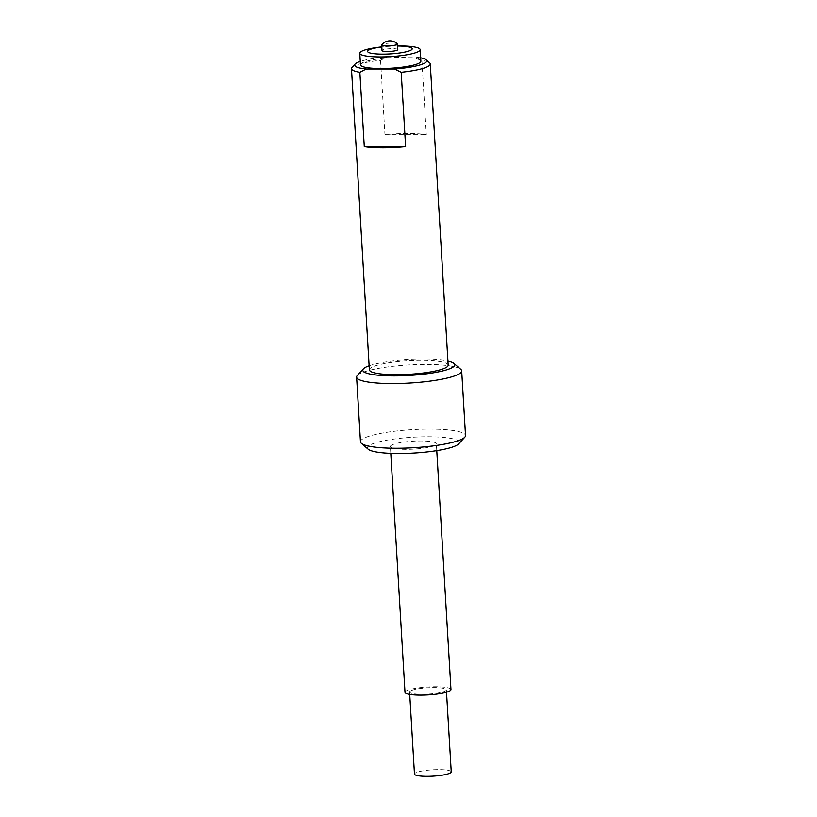 <?xml version="1.0" encoding="UTF-8"?>
<svg xmlns="http://www.w3.org/2000/svg" width="817" height="817" viewBox="0 0 817 817"><rect width="100%" height="100%" fill="white"/><g stroke="black" fill="none" stroke-linecap="round" stroke-linejoin="round"><path stroke-width="0.61" stroke-dasharray="4.08 3.06" d="M352.015 67.403A39.471 6.802 176.6 0 1 380.548 60.315L386.86 57.027A36.122 6.219 -3.4 0 0 360.266 61.398M448.165 365.179A39.471 6.802 -3.4 0 0 414.852 360.44A39.471 6.802 -3.4 0 0 371.378 367.527A39.471 6.802 -3.4 0 0 369.366 369.866M369.131 365.781A46.048 7.925 176.6 0 1 447.92 361.104M360.46 441.793A52.625 9.058 176.6 0 1 412.462 429.63A52.625 9.058 176.6 0 1 465.527 435.553M368.201 449.217A46.048 7.925 176.6 0 1 412.912 437.228A46.048 7.925 176.6 0 1 458.715 443.835M357.335 375.483A52.625 9.058 176.6 0 1 408.612 364.944A52.625 9.058 176.6 0 1 460.778 369.335M451.239 771.891A18.413 3.176 -3.4 0 0 435.696 769.685A18.413 3.176 -3.4 0 0 415.404 772.984A18.413 3.176 -3.4 0 0 414.474 774.077M410.532 690.937A18.413 3.176 -3.4 0 0 409.593 692.03A18.413 3.176 -3.4 0 0 428.169 694.103A18.413 3.176 -3.4 0 0 446.368 689.844A18.413 3.176 -3.4 0 0 430.825 687.628A18.413 3.176 -3.4 0 0 410.532 690.937M450.964 689.568A23.019 3.962 -3.4 0 0 431.529 686.801A23.019 3.962 -3.4 0 0 406.172 690.937A23.019 3.962 -3.4 0 0 404.997 692.295M391.568 445.142A23.019 3.962 -3.4 0 0 390.393 446.501A23.019 3.962 -3.4 0 0 413.616 449.095A23.019 3.962 -3.4 0 0 436.36 443.774A23.019 3.962 -3.4 0 0 416.936 441.006A23.019 3.962 -3.4 0 0 391.568 445.142M380.548 60.315L384.96 134.642A39.471 6.802 176.6 0 1 426.3 134.631L421.889 60.295A39.471 6.802 176.6 0 1 429.589 62.797M420.684 57.813A36.122 6.219 -3.4 0 0 415.179 57.016L421.889 60.295M386.86 57.027L415.179 57.016M360.471 64.798A30.26 5.208 176.6 0 1 362.002 63.011A30.26 5.208 176.6 0 1 395.346 57.568A30.26 5.208 176.6 0 1 420.878 61.204M397.348 43.842A7.894 1.358 -3.4 0 0 390.189 43.117A7.894 1.358 -3.4 0 0 382.101 44.516A7.894 1.358 -3.4 0 0 381.784 44.761M397.787 49.592A7.894 1.358 -3.4 0 0 391.129 48.642A7.894 1.358 -3.4 0 0 382.427 50.062A7.894 1.358 -3.4 0 0 382.029 50.531M397.573 45.997A22.365 3.85 -3.4 0 0 392.589 46.079A22.365 3.85 -3.4 0 0 386.778 46.426A22.365 3.85 -3.4 0 0 381.815 46.937M397.573 45.946A30.26 5.208 -3.4 0 0 393.62 46.038A30.26 5.208 -3.4 0 0 385.747 46.508A30.26 5.208 -3.4 0 0 381.815 46.875M384.96 134.642L426.3 134.631M446.511 692.213L446.368 689.844M409.736 694.399L409.593 692.03M436.768 450.627L436.36 443.774M390.802 453.364L390.393 446.501M386.778 46.426L385.747 46.508M392.589 46.079L393.62 46.038"/><path stroke-width="1.23" d="M359.858 72.274A39.471 6.802 176.6 0 1 351.473 68.628A39.471 6.802 176.6 0 1 352.015 67.403L355.109 64.022A36.122 6.219 -3.4 0 0 366.169 68.985L359.858 72.274L364.28 146.6L405.62 146.59A39.471 6.802 176.6 0 1 364.28 146.6M360.266 61.398A36.122 6.219 -3.4 0 0 355.109 64.022M351.473 68.628L369.366 369.866A39.471 6.802 -3.4 0 0 419.101 373.492A39.471 6.802 -3.4 0 0 448.165 365.179L430.273 63.94A39.471 6.802 176.6 0 1 401.198 72.264L405.62 146.59M447.92 361.104A46.048 7.925 176.6 0 1 453.946 363.453A46.048 7.925 176.6 0 1 452.393 367.507A46.048 7.925 176.6 0 1 397.705 375.871A46.048 7.925 176.6 0 1 363.432 368.824A46.048 7.925 176.6 0 1 369.131 365.781M453.946 363.453L460.778 369.335A52.625 9.058 176.6 0 1 461.687 370.867L465.527 435.553A52.625 9.058 176.6 0 1 464.812 437.177A52.625 9.058 176.6 0 1 462.851 438.658A52.625 9.058 176.6 0 1 409.47 447.93A52.625 9.058 176.6 0 1 361.369 443.325A52.625 9.058 176.6 0 1 360.46 441.793L356.62 377.107A52.625 9.058 176.6 0 1 357.335 375.483L363.432 368.824M464.812 437.177L458.715 443.835A46.048 7.925 176.6 0 1 457.009 445.122A46.048 7.925 176.6 0 1 410.287 453.241A46.048 7.925 176.6 0 1 368.201 449.217L361.369 443.325M461.687 370.867A52.625 9.058 176.6 0 1 459.011 373.972A52.625 9.058 176.6 0 1 401.035 383.428A52.625 9.058 176.6 0 1 356.62 377.107M409.736 694.399L414.474 774.077A18.413 3.176 -3.4 0 0 433.041 776.15A18.413 3.176 -3.4 0 0 451.239 771.891L446.511 692.213M390.802 453.364L404.997 692.295A23.019 3.962 -3.4 0 0 428.22 694.889A23.019 3.962 -3.4 0 0 450.964 689.568L436.768 450.627M366.169 68.985L394.499 68.975A36.122 6.219 -3.4 0 0 426.117 59.804L429.589 62.797A39.471 6.802 176.6 0 1 430.273 63.94M426.117 59.804A36.122 6.219 -3.4 0 0 420.684 57.813M420.193 49.633L420.878 61.204A30.26 5.208 176.6 0 1 419.346 62.991A30.26 5.208 176.6 0 1 386.012 68.424A30.26 5.208 176.6 0 1 360.471 64.798L359.786 53.228A30.26 5.208 -3.4 0 0 390.301 56.628A30.26 5.208 -3.4 0 0 420.193 49.633A30.26 5.208 -3.4 0 0 397.573 45.946M381.784 44.761A7.894 1.358 -3.4 0 0 381.702 44.976A7.894 1.358 -3.4 0 0 389.658 45.864A7.894 1.358 -3.4 0 0 397.46 44.047A7.894 1.358 -3.4 0 0 397.348 43.842A10.529 10.529 0 0 0 381.784 44.761M381.702 44.976L382.029 50.531A7.894 1.358 -3.4 0 0 389.985 51.42A7.894 1.358 -3.4 0 0 397.787 49.592L397.46 44.047M381.815 46.937A22.365 3.85 -3.4 0 0 368.722 50.072A22.365 3.85 -3.4 0 0 382.662 54.126A22.365 3.85 -3.4 0 0 410.951 50.133A22.365 3.85 -3.4 0 0 397.573 45.997M381.815 46.875A30.26 5.208 -3.4 0 0 361.318 51.44A30.26 5.208 -3.4 0 0 359.786 53.228M401.198 72.264L394.499 68.975"/></g></svg>
